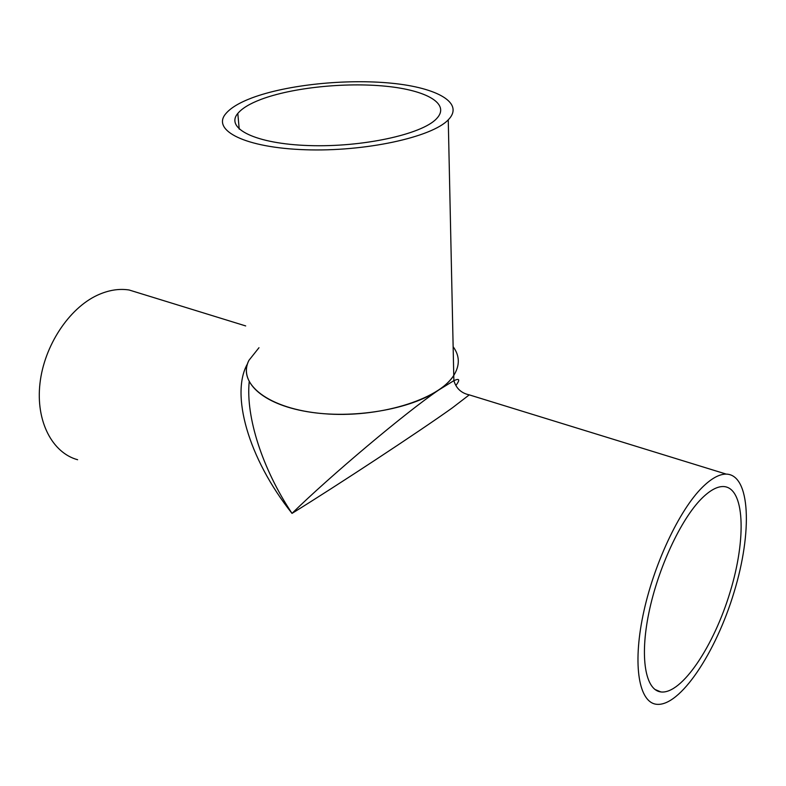 <?xml version="1.0" encoding="UTF-8"?>
<svg xmlns="http://www.w3.org/2000/svg" width="786" height="786" viewBox="0 0 786 786"><rect width="100%" height="100%" fill="white"/><g stroke="black" fill="none" stroke-linecap="round" stroke-linejoin="round"><path stroke-width="1.18" d="M455.89 385.494C460.223 379.667 459.545 378.056 453.876 380.67L438.961 389.856C405.822 412.267 329.766 476.385 292.019 513.386C336.595 485.876 419.763 431.2 452.323 407.875L469.262 394.867L468.161 394.67M247.58 363.663C230.278 393.58 247.963 458.051 292.019 513.386C262.19 468.603 245.772 416.934 249.182 381.927M448.256 119.836C431.868 137.255 364.91 151.904 305.125 149.743C245.183 147.768 211.522 130.447 225.68 113.823C230.495 107.987 239.298 102.661 252.11 97.837C287.322 84.682 346.184 78.669 391.792 83.237C437.399 87.718 464.742 103.094 448.256 119.836L453.758 375.453C460.016 365.352 459.81 355.773 453.139 346.714C459.81 355.773 460.016 365.352 453.758 375.453C450.486 380.493 445.554 385.297 438.961 389.856C410.999 409.486 352.403 419.449 307.051 411.648C261.532 403.984 238.355 381.171 248.936 360.342L258.977 347.717M702.389 487.261C711.35 478.438 719.298 474.056 726.225 474.105C750.473 474.636 752.516 532.102 734.036 592.29C715.967 652.518 679.88 707.203 656.369 704.266C639.116 702.281 632.524 665.86 642.987 615.399C653.353 565.006 679.232 510.055 702.389 487.261M77.618 459.731C52.298 452.874 35.645 421.267 39.958 383.499C44.144 345.771 68.991 308.289 97.395 295.202C108.389 290.152 118.971 288.413 129.13 289.995L141.205 293.718M701.593 498.599C680.902 519.241 657.99 568.219 648.843 612.972C639.598 657.794 645.453 690.246 660.918 691.945C681.767 694.49 713.953 645.895 730.125 592.005C746.651 538.155 744.715 487.074 723.267 486.534C716.97 486.455 709.738 490.484 701.593 498.599M260.913 99.429C292.166 87.619 344.985 82.157 385.838 86.234C426.719 90.233 450.928 103.958 436.456 118.784C421.905 134.386 362.199 147.454 308.859 145.567C255.362 143.867 224.934 128.403 237.804 113.439C242.049 108.35 249.751 103.673 260.913 99.429M726.225 474.105L469.262 394.867C461.333 393.177 456.204 388.441 453.876 380.67L453.758 375.453C438.873 399.76 378.076 418.427 323.38 413.672C268.537 409.182 236.733 383.715 248.936 360.342M129.13 289.995L245.694 325.935M654.895 689.44L660.918 691.945M237.804 113.439L239.219 129.14"/></g></svg>
